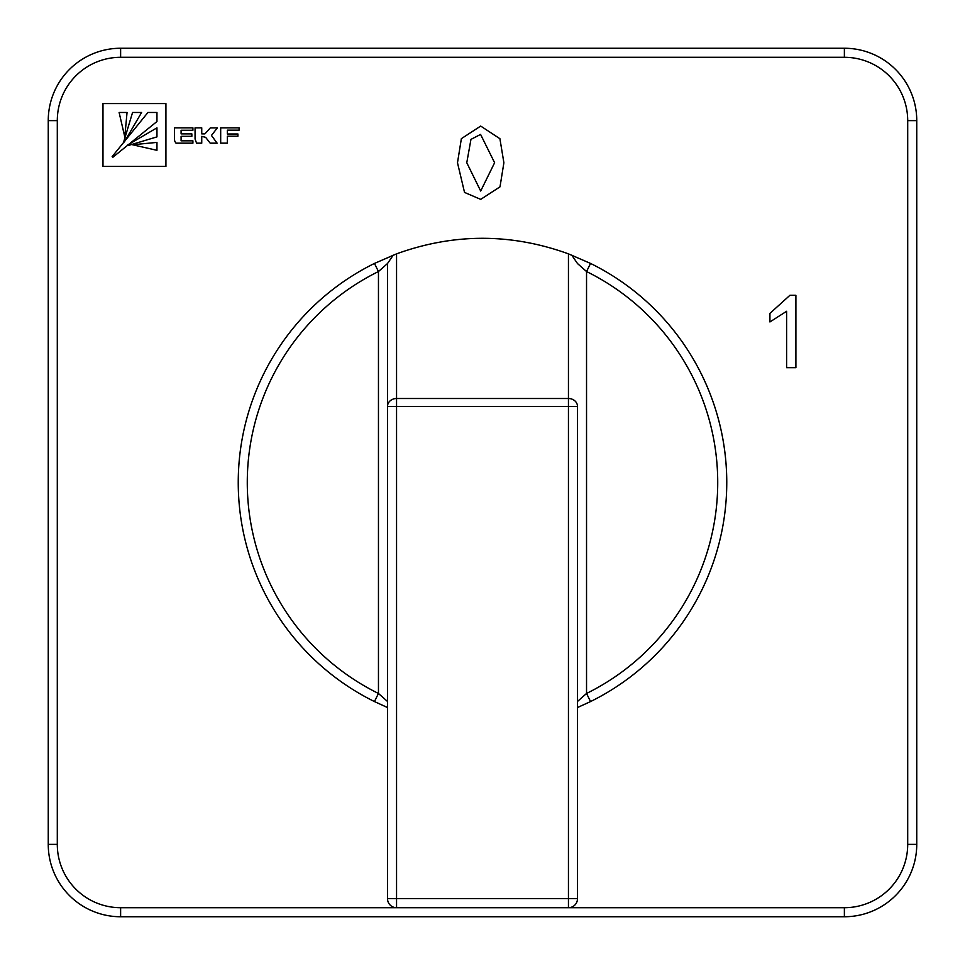 <?xml version="1.0" encoding="UTF-8"?>
<svg xmlns="http://www.w3.org/2000/svg" width="965" height="965" viewBox="0 0 965 965"><rect width="100%" height="100%" fill="white"/><g stroke="black" fill="none" stroke-linecap="round" stroke-linejoin="round"><path stroke-width="1.45" d="M387.508 701.458L378.461 693.461L374.456 701.567A244.266 244.266 0 0 1 374.456 263.433L396.555 253.855C453.852 233.12 511.148 233.12 568.445 253.855L590.544 263.433A244.266 244.266 0 0 1 590.544 701.567L586.539 693.461L577.492 701.458M201.745 136.355L205.642 137.344L210.189 143.17L217.137 143.17L211.444 135.45L217.354 127.887L210.346 127.887L204.87 133.894L201.745 133.894L201.745 127.838L195.063 127.838L195.063 139.069L196.583 143.17L201.745 143.17L201.745 136.355M220.683 127.838L220.683 143.158L227.354 143.158L227.354 136.21L237.921 136.21L237.921 133.99L227.354 133.99L227.354 130.166L239.103 130.166L239.103 127.838L220.683 127.838M102.978 166.402L165.92 166.402L165.92 103.569L102.978 103.569L102.978 166.402M464.527 192.409L457.494 162.759L461.367 138.658L480.691 126.077L499.906 138.695L503.887 162.759L500.003 186.836L480.691 199.381L464.527 192.409M181.094 136.318L191.854 136.318L191.854 133.894L181.094 133.894L181.094 130.275L192.903 130.275L192.903 127.838L174.484 127.838L174.484 139.069A6.948 6.948 0 0 0 174.942 141.517L175.811 142.953A0.7 0.7 0 0 0 176.305 143.17L192.903 143.17L192.903 140.842L181.094 140.842L181.094 136.318M795.896 295.302L795.896 367.677L786.62 367.677L786.62 311.273L769.925 321.948L769.925 313.396L789.925 295.302L795.896 295.302M396.555 253.855L396.555 398.509L568.445 398.509A9.047 7.937 0 0 1 577.492 406.446L577.492 898.656A9.047 9.047 0 0 1 568.445 907.703L396.555 907.703A9.047 9.047 0 0 1 387.508 898.656L387.508 263.541L387.508 406.446L396.555 406.446L396.555 898.656L568.445 898.656L568.445 406.446L396.555 406.446L396.555 398.509A9.047 7.937 180 0 0 387.508 406.446M577.492 898.656L568.445 898.656L568.445 907.703L844.375 907.703A63.328 63.328 0 0 0 907.703 844.375L907.703 120.625L916.75 120.625L916.75 844.375A72.375 72.375 0 0 1 844.375 916.75L120.625 916.75A72.375 72.375 0 0 1 48.25 844.375L48.25 120.625A72.375 72.375 0 0 1 120.625 48.25L844.375 48.25A72.375 72.375 0 0 1 916.75 120.625A72.375 72.375 0 0 0 844.375 48.25L844.375 57.297L120.625 57.297A63.328 63.328 0 0 0 57.297 120.625L57.297 844.375A63.328 63.328 0 0 0 120.625 907.703L396.555 907.703L396.555 898.656L387.508 898.656M577.492 707.538L590.544 701.567M393.25 255.122L387.508 263.541L378.461 271.539A235.219 235.219 0 0 0 378.461 693.461L378.461 271.539L374.456 263.433A244.266 244.266 0 0 0 374.456 701.567L387.508 707.538M571.75 255.122L577.492 263.541L586.539 271.539L586.539 693.461A235.219 235.219 0 0 0 586.539 271.539L590.544 263.433A244.266 244.266 0 0 1 726.766 482.5M470.956 139.382L466.77 162.735L480.691 191.034L494.611 162.735L480.582 134.424L470.956 139.382M156.957 142.398L132.555 144.762L156.957 150.323L156.957 142.398M156.957 127.838L127.416 145.124L127.971 145.606L156.957 136.873L156.957 127.838M112.893 157.223L156.957 121.518L156.957 112.483L147.922 112.483L112.133 156.644L112.893 157.223M132.567 112.483L123.834 141.469L124.316 142.024L141.602 112.483L132.567 112.483M119.117 112.483L124.787 136.885L127.042 112.483L119.117 112.483M907.703 120.625A63.328 63.328 0 0 0 844.375 57.297M577.492 406.446L568.445 406.446L568.445 253.855M120.625 907.703L120.625 916.75A72.375 72.375 0 0 1 48.25 844.375L57.297 844.375M907.703 844.375L916.75 844.375A72.375 72.375 0 0 1 844.375 916.75L844.375 907.703M57.297 120.625L48.25 120.625A72.375 72.375 0 0 1 120.625 48.25L120.625 57.297"/></g></svg>
